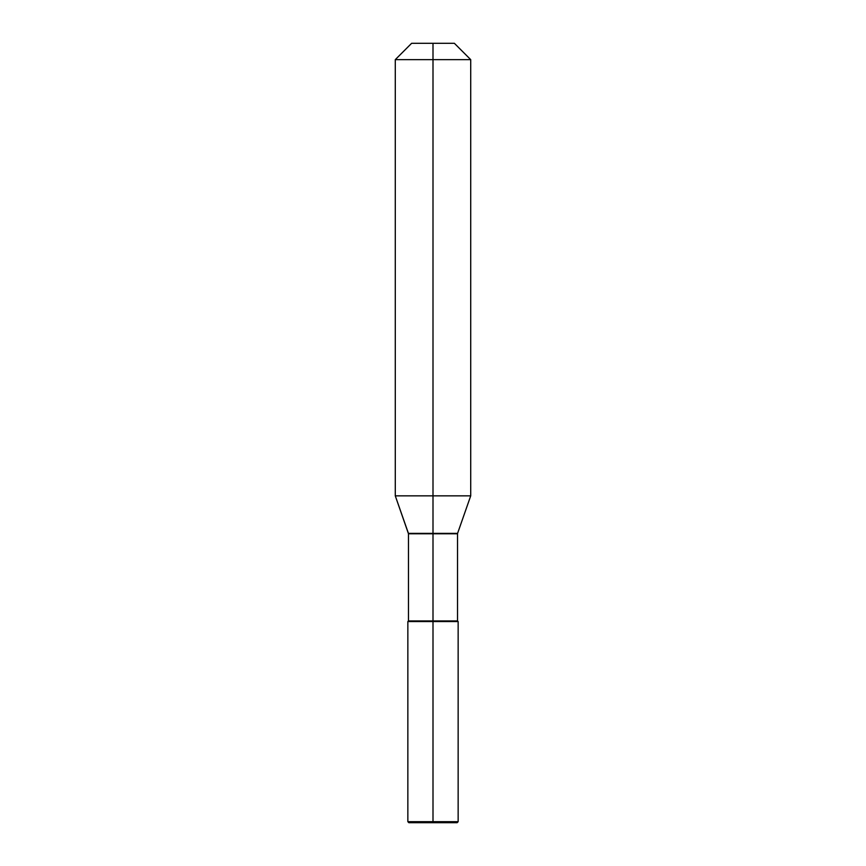 <?xml version="1.0" encoding="UTF-8"?>
<svg xmlns="http://www.w3.org/2000/svg" width="866" height="866" viewBox="0 0 866 866"><rect width="100%" height="100%" fill="white"/><g stroke="black" fill="none" stroke-linecap="round" stroke-linejoin="round"><path stroke-width="1.3" d="M433 43.3L411.631 43.3L454.369 43.3L433 43.3L433 59.646L395.286 59.646L395.286 495.85L433 495.85L395.286 495.85L408.416 533.369L433 533.369L433 621.561L407.854 621.561L458.146 621.561L433 621.561L433 821.693L458.146 821.693L457.14 822.7L408.86 822.7L457.14 822.7L458.146 821.693L407.854 821.693L433 821.693L433 822.7L433 621.561L407.854 621.561L433 621.561M407.854 621.561L408.481 620.933L408.481 533.781L395.286 495.85L395.286 59.646L411.631 43.3L395.286 59.646L470.714 59.646L470.714 495.85L433 495.85L433 533.369L457.584 533.369L408.416 533.369L457.519 533.781L408.481 533.781L408.481 620.933L457.519 620.933L408.481 620.933L407.854 621.561L407.854 821.693L407.854 621.561L407.854 821.693L408.86 822.7M470.714 495.85L433 495.85L433 59.646L470.714 59.646L470.714 495.85L457.584 533.369L470.714 495.85M458.146 621.561L458.146 821.693L458.146 621.561L457.519 620.933L458.146 621.561M454.369 43.3L470.714 59.646L454.369 43.3M457.519 533.781L457.519 620.933L457.519 533.781"/></g></svg>
